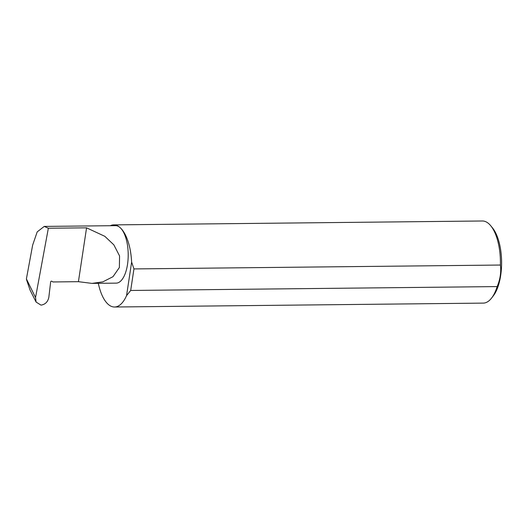 <?xml version="1.0" encoding="UTF-8"?>
<svg xmlns="http://www.w3.org/2000/svg" width="528" height="528" viewBox="0 0 528 528"><rect width="100%" height="100%" fill="white"/><g stroke="black" fill="none" stroke-linecap="round" stroke-linejoin="round"><path stroke-width="0.79" d="M48.352 228.235L86.566 227.832L104.821 236.32L113.837 244.834L119.566 255.935L119.381 267.511L112.999 276.685L102.841 281.866L91.971 283.391L78.421 281.681L52.912 281.952L51.856 281.266A0.818 0.693 130.8 0 0 50.642 281.972L48.833 297.323C47.857 301.864 45.243 304.465 40.993 305.125L36.095 302.069L35.541 297.535L48.352 228.235L44.24 226.42L37.198 231.884L32.644 245.124L26.4 278.909L35.541 297.535M98.32 283.325A41.065 17.615 -90.6 0 0 108.306 304.425A41.065 17.615 -90.6 0 0 114.563 307.012L483.252 303.112A41.065 17.615 -90.6 0 0 491.561 298.096A41.065 17.615 -90.6 0 0 497.152 286.585L130.687 290.466L126.555 295.627L131.63 262.086A41.065 17.615 -90.6 0 0 119.948 227.476A28.736 12.329 89.4 0 1 128.053 259.433A28.736 12.329 89.4 0 1 116.18 283.133L91.971 283.391M497.152 286.585C500.207 279.358 501.29 272.177 500.412 265.043A41.065 17.615 -90.6 0 0 490.802 225.826L492.545 227.971A38.597 16.559 89.4 0 1 501.6 261.848A38.597 16.559 89.4 0 1 493.264 295.911L491.561 298.096M490.802 225.826A41.065 17.615 -90.6 0 0 488.638 223.575A41.065 17.615 -90.6 0 0 482.387 220.988L113.692 224.888A41.065 17.615 -90.6 0 0 110.253 225.72M131.63 262.086L133.947 268.924L500.412 265.043M44.24 226.42L115.573 225.667A28.736 12.329 89.4 0 1 119.948 227.476A41.065 17.615 -90.6 0 0 113.692 224.888M36.095 302.069L30.056 290.077L26.512 279.602M86.566 227.832L78.421 281.681M114.563 307.012A41.065 17.615 -90.6 0 0 126.555 295.627M130.687 290.466L133.947 268.924"/></g></svg>
